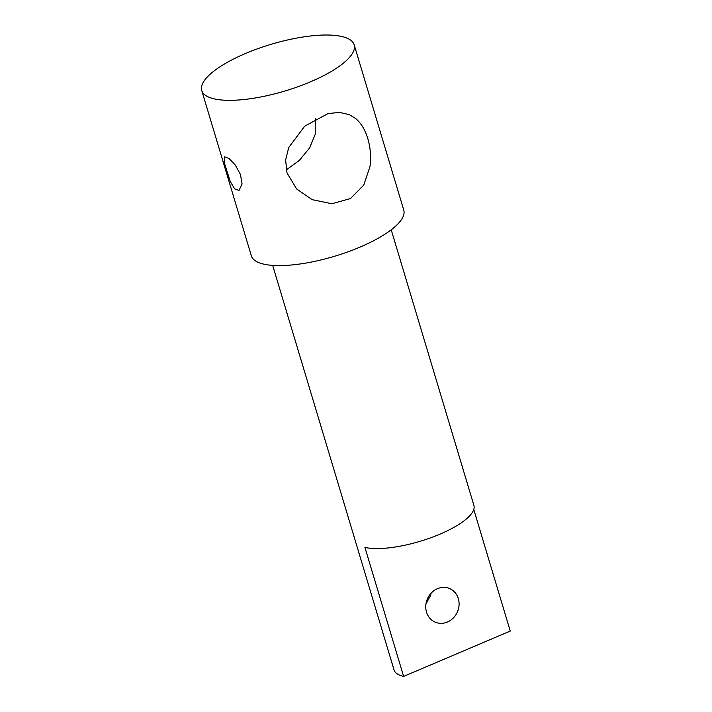 <?xml version="1.0" encoding="UTF-8"?>
<svg xmlns="http://www.w3.org/2000/svg" width="712" height="712" viewBox="0 0 712 712"><rect width="100%" height="100%" fill="white"/><g stroke="black" fill="none" stroke-linecap="round" stroke-linejoin="round"><path stroke-width="1.07" d="M458.777 607.416A18.272 16.358 -66.6 0 1 435.157 622.128A18.272 16.358 -66.6 0 1 426.07 603.304A18.272 16.358 -66.6 0 1 449.699 588.593A18.272 16.358 -66.6 0 1 458.777 607.416M431.054 593.238L430.689 595.232L425.945 604.07M272.669 265.38L394.039 669.947A61.891 18.939 -16.7 0 0 403.624 676.4L364.927 547.412A61.891 18.939 163.3 0 0 462.675 521.834A61.891 18.939 -16.7 0 0 473.898 505.387L391.217 229.816M403.624 676.4L510.255 631.063L473.765 509.445M312.328 199.787L296.601 188.956L286.998 172.909L285.628 160.075L288.689 147.589L304.674 126.193L327.929 113.626L339.312 112.362L349.263 114.614L355.493 118.423C360.984 122.927 365.078 129.637 367.793 138.555C370.489 147.669 371.219 157.04 369.964 166.644L363.752 185.084L350.482 198.55L331.872 203.739L311.865 199.591M242.071 183.936L239.027 190.442L234.622 188.831L230.261 181.507L224.147 162.265L224.725 156.809L229.006 158.473L235.254 164.988L240.451 174.485L242.071 183.936M216.172 69.393A79.566 24.35 -16.7 0 0 201.745 90.531A79.566 24.35 -16.7 0 0 257.566 97.571A79.566 24.35 -16.7 0 0 339.749 65.949A79.566 24.35 -16.7 0 0 354.175 44.803A79.566 24.35 -16.7 0 0 298.364 37.772A79.566 24.35 -16.7 0 0 216.172 69.393M315.638 118.575L315.46 133.767L309.569 147.989L299.378 160.369L286.242 169.937M201.745 90.531L251.336 255.804A79.566 24.35 -16.7 0 0 307.148 262.844A79.566 24.35 -16.7 0 0 389.339 231.213A79.566 24.35 -16.7 0 0 403.757 210.076L354.175 44.803"/></g></svg>
